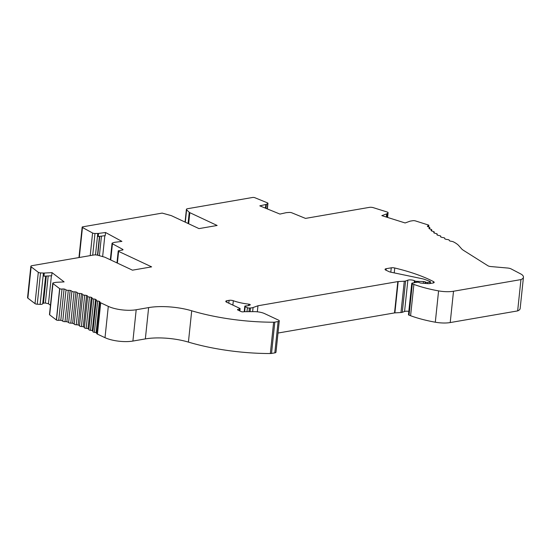 <?xml version="1.0" encoding="UTF-8"?>
<svg xmlns="http://www.w3.org/2000/svg" width="551" height="551" viewBox="0 0 551 551"><rect width="100%" height="100%" fill="white"/><g stroke="black" fill="none" stroke-linecap="round" stroke-linejoin="round"><path stroke-width="0.83" d="M105.551 232.508L105.22 235.635L98.23 236.537L98.56 233.404L105.551 232.508L121.909 241.386L114.918 242.288A3.03 0.95 -174 0 0 114.271 242.426L112.494 242.984A2.142 0.668 -174 0 0 112.046 243.335A2.142 0.668 -174 0 0 112.438 243.783L122.728 249.369A1.66 0.517 -174 0 1 123.025 249.713A1.66 0.517 -174 0 1 122.439 250.037L118.809 250.671A1.66 0.517 -174 0 0 118.224 250.994A1.66 0.517 -174 0 0 118.617 251.387L151.628 266.863L132.481 270.176L105.165 257.365A3.313 1.04 -174 0 0 104.284 257.048L97.658 255.223A3.313 1.04 -174 0 0 93.884 254.975L32.006 265.665A3.313 1.04 -174 0 0 30.842 266.319A3.313 1.04 -174 0 0 31.152 266.829L38.308 272.311A2.142 0.668 -174 0 0 40.533 272.903L43.426 273.048A3.03 0.95 -174 0 0 44.28 273.048L52.021 272.628L64.109 281.892L56.367 282.312A3.03 0.95 -174 0 0 55.623 282.401L53.468 282.821A2.142 0.668 -174 0 0 52.772 283.228A2.142 0.668 -174 0 0 52.972 283.558L59.783 288.738A1.66 0.517 -174 0 0 62.022 289.034A3.313 1.04 -174 0 1 64.088 289.027A3.313 1.04 -174 0 1 66.03 289.84A1.66 0.517 -174 0 0 68.303 290.349A3.313 1.04 -174 0 1 70.149 290.425A3.313 1.04 -174 0 1 71.899 291.272A1.66 0.517 -174 0 0 74.075 291.837A3.313 1.04 -174 0 1 75.942 291.975A3.313 1.04 -174 0 1 77.498 292.843A1.66 0.517 -174 0 0 79.558 293.463A3.313 1.04 -174 0 1 81.431 293.649A3.313 1.04 -174 0 1 82.767 294.544A1.66 0.517 -174 0 0 84.702 295.205A3.313 1.04 -174 0 1 86.562 295.446A3.313 1.04 -174 0 1 87.671 296.355A1.66 0.517 -174 0 0 89.462 297.058A3.313 1.04 -174 0 1 91.294 297.347A3.313 1.04 -174 0 1 92.189 298.187A3.313 1.04 -174 0 1 92.169 298.263A1.66 0.517 -174 0 0 92.162 298.305A1.66 0.517 -174 0 0 93.801 299A3.313 1.04 -174 0 1 95.592 299.338A3.313 1.04 -174 0 1 96.287 300.081A3.313 1.04 -174 0 1 96.225 300.254A1.66 0.517 -174 0 0 96.191 300.343A1.66 0.517 -174 0 0 97.679 301.018A3.313 1.04 -174 0 1 99.414 301.404A3.313 1.04 -174 0 1 99.938 302.044A3.313 1.04 -174 0 0 100.716 302.816L108.299 306.37A19.891 6.233 -174 0 0 136.193 309.752L148.639 307.596A36.469 11.426 -174 0 1 191.707 310.792A99.469 31.159 6 0 0 273.627 322.218A3.313 1.04 6 0 0 274.811 322.128L278.11 321.557A3.313 1.04 -174 0 0 279.274 320.902A3.313 1.04 -174 0 0 278.496 320.124L264.597 313.609A9.946 3.113 -174 0 0 254.032 311.646L244.451 311.701A1.632 0.51 -174 0 0 243.9 311.749L243.425 311.832A1.667 0.523 -174 0 1 241.09 311.549L237.901 310.055A1.66 0.517 -174 0 1 237.515 309.662A1.66 0.517 -174 0 1 238.018 309.352L239.602 309.021A1.66 0.517 -174 0 0 240.105 308.705A1.66 0.517 -174 0 0 239.719 308.319L226.544 302.141A3.313 1.04 -174 0 1 225.772 301.363A3.313 1.04 -174 0 1 226.936 300.708L229.078 300.336A3.313 1.04 -174 0 1 233.328 300.736A26.524 8.306 -174 0 0 248.715 304.138A1.66 0.517 -174 0 1 250.264 304.82A1.66 0.517 -174 0 1 249.989 305.061L249.1 305.406A6.633 2.08 -174 0 1 245.87 305.908A1.66 0.517 -174 0 0 244.789 306.28A1.66 0.517 -174 0 0 245.174 306.673L247.399 307.72A1.66 0.517 -174 0 0 249.362 308.037L250.471 307.975A6.633 2.08 -174 0 0 253.081 307.527L257.971 305.764L397.822 281.595A1.619 0.51 -174 0 1 398.173 281.554L404.276 281.224A3.313 1.04 -174 0 0 405.577 281.003L407.864 280.177A4.146 1.302 -174 0 1 414.407 280.7L415.192 281.065A1.336 0.42 -174 0 0 416.494 281.334L423.492 281.506A1.66 0.517 -174 0 1 425.103 281.837L425.93 282.222A1.329 0.413 -174 0 0 427.79 282.449L429.994 282.071A1.329 0.413 -174 0 0 430.455 281.809A1.329 0.413 -174 0 0 430.028 281.444L425.227 279.612A9.946 3.113 -174 0 0 421.921 278.668L390.549 272.125A3.313 1.04 -174 0 1 389.144 271.684L385.824 270.128A3.313 1.04 -174 0 1 385.046 269.343A3.313 1.04 -174 0 1 386.21 268.695L391.251 267.82A3.313 1.04 -174 0 1 394.75 268A99.469 31.159 -174 0 1 433.541 281.637A3.313 1.04 -174 0 1 434.181 282.353A3.313 1.04 -174 0 1 433.01 283.007L429.704 283.579A3.313 1.04 -174 0 1 427.7 283.634L420.992 283.083A1.329 0.413 -174 0 1 419.931 282.835L419.29 282.532A1.66 0.517 -174 0 0 416.969 282.25L412.341 283.049A1.66 0.517 -174 0 0 411.755 283.372A1.66 0.517 -174 0 0 412.327 283.841L413.884 284.412A62.993 19.733 -174 0 0 438.589 290.887A16.578 5.193 -174 0 0 453.507 291.245L520.95 279.591A16.888 5.29 -174 0 0 523.45 277.208A16.888 5.29 -174 0 0 521.425 274.302L511.121 268.909A4.312 1.35 -174 0 0 507.581 268.027L490.838 266.553A3.313 1.04 -174 0 1 487.931 265.761L463.446 250.319A19.891 6.233 -174 0 1 461.552 248.776L458.859 245.718A33.156 10.386 -174 0 0 453.197 241.751A3.313 1.04 -174 0 0 451.393 241.304A3.313 1.04 -174 0 1 449.644 240.877A3.313 1.04 -174 0 1 449.237 240.298A3.313 1.04 -174 0 1 449.244 240.264A1.66 0.517 -174 0 0 449.244 240.243A1.66 0.517 -174 0 0 447.536 239.54A3.313 1.04 -174 0 1 444.981 238.962A3.313 1.04 -174 0 1 444.705 238.48A3.313 1.04 -174 0 1 444.747 238.349A1.66 0.517 -174 0 0 444.767 238.287A1.66 0.517 -174 0 0 443.204 237.598A3.313 1.04 -174 0 1 440.759 236.958A3.313 1.04 -174 0 1 440.586 236.579A3.313 1.04 -174 0 1 440.69 236.358A1.66 0.517 -174 0 0 440.745 236.248A1.66 0.517 -174 0 0 439.333 235.587A3.313 1.04 -174 0 1 437.012 234.884A3.313 1.04 -174 0 1 436.929 234.602A3.313 1.04 -174 0 1 437.115 234.306A1.66 0.517 -174 0 0 437.212 234.154A1.66 0.517 -174 0 0 435.951 233.507A3.313 1.04 -174 0 1 433.775 232.756A3.313 1.04 -174 0 1 433.747 232.577A3.313 1.04 -174 0 1 434.05 232.198A1.66 0.517 -174 0 0 434.202 232.012A1.66 0.517 -174 0 0 433.086 231.392A3.313 1.04 -174 0 1 431.075 230.6A3.313 1.04 -174 0 1 431.075 230.511A3.313 1.04 -174 0 1 431.516 230.063A1.66 0.517 -174 0 0 431.743 229.843A1.66 0.517 -174 0 0 430.758 229.257A3.313 1.04 -174 0 1 428.933 228.424A3.313 1.04 -174 0 1 429.539 227.921A1.66 0.517 -174 0 0 429.842 227.666A1.66 0.517 -174 0 0 428.995 227.108A3.313 1.04 -174 0 1 427.369 226.247A3.313 1.04 -174 0 1 428.341 225.724A1.66 0.517 -174 0 0 428.843 225.414A1.66 0.517 -174 0 0 428.451 225.028L415.454 220.917A2.142 0.668 -174 0 0 412.919 220.696L410.626 221.054A3.03 0.95 -174 0 0 410.013 221.199L405.13 222.962L381.829 215.634L386.712 213.871A3.03 0.95 -174 0 0 387.105 213.657L387.994 212.858A2.142 0.668 -174 0 0 388.09 212.686A2.142 0.668 -174 0 0 387.181 212.025L373.385 207.686A3.313 1.04 -174 0 0 369.37 207.369L305.495 218.403L291.761 212.789A2.142 0.668 -174 0 0 289.254 212.438L286.685 212.631A3.03 0.95 -174 0 0 285.969 212.727L279.936 214.077L259.803 205.847L265.83 204.497A3.03 0.95 -174 0 0 266.36 204.318L267.71 203.629L267.166 208.857M185.301 222.184L186.603 209.779A3.313 1.04 -174 0 1 186.403 209.366A3.313 1.04 -174 0 1 187.567 208.712L252.633 197.465A1.66 0.517 -174 0 1 254.858 197.706L267.325 202.802A2.142 0.668 -174 0 1 267.958 203.36A2.142 0.668 -174 0 1 267.71 203.629M186.603 209.779L189.241 212.293L188.07 223.486M98.56 233.404A3.03 0.95 -174 0 1 97.761 233.459L94.986 233.479A2.142 0.668 -174 0 1 92.589 233.004L82.457 227.501A1.66 0.517 -174 0 1 82.154 227.157A1.66 0.517 -174 0 1 82.74 226.826L162.166 213.099L170.796 215.482A3.313 1.04 -174 0 1 171.678 215.799L198.994 228.61L217.135 225.476L189.82 212.665A3.313 1.04 -174 0 1 189.241 212.293M520.95 279.591L517.658 310.902A16.888 5.29 6 0 0 520.158 308.519L523.45 277.208M517.658 310.902L450.215 322.562A16.578 5.193 6 0 1 435.304 322.204A62.993 19.733 6 0 1 410.591 315.73L409.042 315.158A1.66 0.517 6 0 1 408.47 314.69L411.755 283.372M278 333.045L394.53 312.913A1.619 0.51 -174 0 1 394.881 312.872L400.983 312.541A3.313 1.04 6 0 0 402.292 312.314L404.572 311.494A4.146 1.302 -174 0 1 408.814 311.363M278.11 321.557L274.818 352.874A3.313 1.04 6 0 0 275.982 352.22L279.274 320.902M274.818 352.874L271.519 353.439A3.313 1.04 6 0 1 270.334 353.535A99.469 31.159 6 0 1 188.421 342.102A36.469 11.426 -174 0 0 145.347 338.913L132.901 341.062A19.891 6.233 -174 0 1 105.007 337.68L97.431 334.126A3.313 1.04 6 0 1 96.645 333.355A3.313 1.04 -174 0 0 96.122 332.714A3.313 1.04 -174 0 0 94.386 332.329A1.66 0.517 6 0 1 92.899 331.654A1.66 0.517 6 0 1 92.933 331.571M92.162 298.346L88.876 329.581A1.66 0.517 6 0 0 88.869 329.622A1.66 0.517 6 0 0 90.509 330.318A3.313 1.04 -174 0 1 92.299 330.655A3.313 1.04 -174 0 1 92.947 331.179M52.772 283.228L49.48 314.545A2.142 0.668 6 0 0 49.68 314.869L56.491 320.048A1.66 0.517 6 0 0 58.73 320.345A3.313 1.04 -174 0 1 60.796 320.338A3.313 1.04 -174 0 1 62.738 321.15A1.66 0.517 6 0 0 65.011 321.66A3.313 1.04 -174 0 1 66.857 321.743A3.313 1.04 -174 0 1 68.613 322.583A1.66 0.517 6 0 0 70.79 323.148A3.313 1.04 -174 0 1 72.656 323.285A3.313 1.04 -174 0 1 74.206 324.16A1.66 0.517 6 0 0 76.265 324.773A3.313 1.04 -174 0 1 78.139 324.966A3.313 1.04 -174 0 1 79.475 325.861A1.66 0.517 6 0 0 81.41 326.523A3.313 1.04 -174 0 1 83.27 326.764A3.313 1.04 -174 0 1 84.379 327.673A1.66 0.517 6 0 0 86.17 328.375A3.313 1.04 -174 0 1 88.002 328.665A3.313 1.04 -174 0 1 88.89 329.395M31.152 266.829L27.86 298.146L35.016 303.629A2.142 0.668 6 0 0 37.248 304.221L40.133 304.366A3.03 0.95 6 0 0 42.716 303.697A3.03 0.95 6 0 0 42.716 303.684L43.46 303.133L45.354 303.029L48.467 303.739L50.458 305.268M27.86 298.146A3.313 1.04 -174 0 1 27.55 297.636L30.842 266.319M257.971 305.764L257.331 311.811M99.414 301.404L96.122 332.714M95.592 299.338L92.299 330.655M91.294 297.347L88.002 328.665M86.562 295.446L83.27 326.764M81.431 293.649L78.139 324.966M75.942 291.975L72.656 323.285M70.149 290.425L66.857 321.743M64.088 289.027L60.796 320.338M59.646 288.669L56.354 319.986M52.021 272.628L51.691 275.762L43.949 276.182L44.28 273.048M51.408 275.775L48.467 303.739M48.199 275.948L45.354 303.029M46.305 276.051L43.46 303.133M42.716 303.697L45.616 276.092L42.716 303.684M104.835 235.69L102.638 256.594M101.446 236.124L99.387 255.698M99.731 236.345L97.747 255.244M265.83 204.497L265.499 207.631L264.632 207.823M386.292 217.032L386.712 213.871M189.82 212.665L188.656 223.761M118.617 251.387L117.384 263.096M266.36 204.318L265.933 208.354M387.994 212.858L387.511 217.418M387.105 213.657L386.74 217.177M428.341 225.724L428.223 226.847M429.539 227.921L429.449 228.796M431.516 230.063L431.433 230.848M434.05 232.198L433.981 232.887M437.115 234.306L437.053 234.905M440.69 236.358L440.642 236.813M453.507 291.245L450.215 322.562M438.589 290.887L435.304 322.204M413.884 284.412L410.591 315.73M412.327 283.841L409.042 315.158M433.541 281.637L433.41 282.918M394.75 268L394.234 272.897M391.251 267.82L390.797 272.18M386.21 268.695L386.051 270.231M429.994 282.071L429.835 283.551M427.79 282.449L427.666 283.627M425.93 282.222L425.799 283.476M425.103 281.837L424.938 283.407M423.492 281.506L423.306 283.269M416.494 281.334L416.384 282.353M415.192 281.065L415.034 282.587M414.407 280.7L414.194 282.732M407.864 280.177L404.572 311.494M405.577 281.003L402.292 312.314M404.276 281.224L400.983 312.541M398.173 281.554L394.881 312.872M397.822 281.595L394.53 312.913M253.081 307.527L252.647 311.652M250.471 307.975L250.085 311.666M249.362 308.037L248.983 311.673M247.399 307.72L246.986 311.687M245.174 306.673L244.651 311.701M248.715 304.138L248.563 305.578M233.328 300.736L232.873 305.109M229.078 300.336L228.782 303.188M226.936 300.708L226.771 302.251M239.602 309.021L239.416 310.764M238.018 309.352L237.942 310.068M274.811 322.128L271.519 353.439M273.627 322.218L270.334 353.535M191.707 310.792L188.421 342.102M148.639 307.596L145.347 338.913M136.193 309.752L132.901 341.062M108.299 306.37L105.007 337.68M100.716 302.816L97.431 334.126M99.938 302.044L96.645 333.355M97.679 301.018L94.386 332.329M93.801 299L90.509 330.318M89.462 297.058L86.17 328.375M87.671 296.355L84.379 327.673M84.702 295.205L81.41 326.523M82.767 294.544L79.475 325.861M79.558 293.463L76.265 324.773M77.498 292.843L74.206 324.16M74.075 291.837L70.79 323.148M71.899 291.272L68.613 322.583M68.303 290.349L65.011 321.66M66.03 289.84L62.738 321.15M62.022 289.034L58.73 320.345M59.783 288.738L56.491 320.048M52.972 283.558L49.68 314.869M43.426 273.048L40.133 304.366M40.533 272.903L37.248 304.221M38.308 272.311L35.016 303.629M122.728 249.369L122.659 249.989M112.438 243.783L110.737 259.976M97.761 233.459L95.509 254.893M94.986 233.479L92.706 255.175M92.589 233.004L90.212 255.609M82.457 227.501L79.303 257.496M267.958 203.36L267.373 208.939M388.09 212.686L387.594 217.445M428.843 225.414L428.671 227.012M429.842 227.666L429.711 228.92M431.743 229.843L431.626 230.938M434.202 232.012L434.105 232.956M437.212 234.154L437.129 234.953M440.745 236.248L440.676 236.861M444.767 238.287L444.726 238.645M430.455 281.809L430.283 283.476M244.789 306.28L244.217 311.714M240.105 308.705L239.871 310.978M96.191 300.343L92.899 331.654M92.162 298.305L88.869 329.622M118.224 250.994L116.97 262.903M112.046 243.335L110.317 259.783M99.456 236.379L97.479 255.175M82.154 227.157L78.958 257.551M185.067 222.074L186.403 209.366"/></g></svg>

